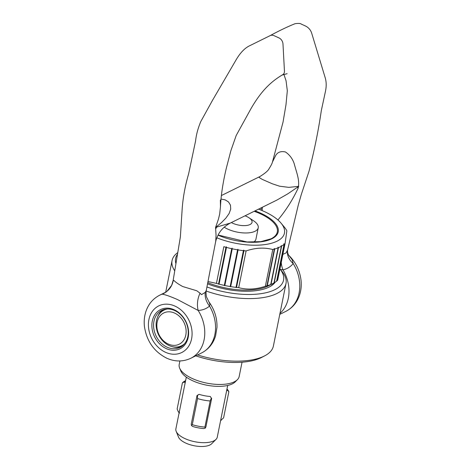 <?xml version="1.0" encoding="UTF-8"?>
<svg xmlns="http://www.w3.org/2000/svg" width="470" height="470" viewBox="0 0 470 470"><rect width="100%" height="100%" fill="white"/><g stroke="black" fill="none" stroke-linecap="round" stroke-linejoin="round"><path stroke-width="0.7" d="M190.785 358.281A35.168 28.012 -116.3 0 0 198.17 310.447A18.348 12.426 101 0 1 200.05 293.192L196.766 290.766L182.807 286.565C178.635 284.327 175.662 282.276 173.876 280.42L173.113 281.025A18.348 18.019 50.6 0 1 166.962 291.335A18.348 18.019 50.6 0 1 166.938 291.359A18.348 18.019 50.6 0 1 162.138 294.161A35.168 28.012 -116.3 0 0 159.659 295.207C152.668 298.844 147.974 304.601 145.588 312.48C144.267 317.021 143.891 321.756 144.466 326.679C146.716 341.267 154.16 351.783 166.785 358.222C175.016 361.853 183.012 361.871 190.785 358.281L201.565 352.964C208.527 349.345 213.21 343.623 215.607 335.791L216.993 327.255C217.193 318.037 214.508 309.577 208.944 301.881L209.89 304.096L209.532 306.093C206.395 308.761 202.605 310.212 198.17 310.447L177.542 299.578C170.163 296.37 165.029 294.567 162.138 294.161L165.675 292.287M167.208 347.23A20.645 16.444 -116.3 0 0 180.045 347.383A20.645 16.444 -116.3 0 0 188.006 329.076A20.645 16.444 -116.3 0 0 174.617 310.511A20.645 16.444 -116.3 0 0 161.78 310.359A20.645 16.444 -116.3 0 0 153.819 328.665A20.645 16.444 -116.3 0 0 167.208 347.23M166.327 348.646A21.867 17.419 -116.3 0 0 188.2 337.307A21.867 17.419 -116.3 0 0 174.17 309.754A21.867 17.419 -116.3 0 0 152.298 321.086A21.867 17.419 -116.3 0 0 166.327 348.646M288.598 255.122L292.14 259.669L293.18 263.564C290.554 266.813 287.158 268.905 282.987 269.845L280.326 269.392M277.94 219.978L279.245 218.38C286.612 209.32 292.898 199.28 298.098 188.253C299.978 180.251 296.646 173.025 294.173 163.595C292.534 158.707 289.626 154.836 285.46 151.98C281.066 150.97 277.841 152.074 275.79 155.288L272.477 161.95L283.046 122.047L285.983 104.769L287.323 90.716L286.042 80.728L283.921 74.419M221.352 195.573L259.804 176.597L259.187 177.09L259.27 177.554L262.284 179.399L272.318 183.788L279.538 186.196L288.85 187.366L298.791 186.349L287.699 193.904L276.777 200.144M282.875 254.382L286.107 252.889L287.581 249.999L298.274 205.061L301.258 194.633L309.043 171.127C314.383 150.418 318.466 130.284 321.292 110.726L325.534 90.98C326.486 86.321 326.403 82.009 325.287 78.032L311.763 33.429C310.817 30.233 308.813 27.795 305.747 26.114L301.288 24.099C300.483 23.377 298.421 23.242 295.101 23.688C287.581 26.69 279.239 30.685 270.08 35.661A6.116 4.87 63.7 0 1 270.291 35.561A6.116 4.87 63.7 0 1 273.987 35.655L278.951 37.9A6.116 4.87 63.7 0 1 282.987 44.039L284.45 71.146A4.588 3.654 63.7 0 1 282.828 74.63A4.588 3.654 63.7 0 1 282.776 74.66M287.822 249.147L287.822 249.141C286.806 251.891 288.703 255.551 288.621 255.157L288.486 255.022C295.577 261.913 299.754 270.274 301.012 280.091C301.564 285.014 301.17 289.743 299.825 294.285C297.416 302.087 292.74 307.791 285.795 311.399A35.168 28.012 -116.3 0 0 293.18 263.564A18.348 13.689 -158.3 0 1 287.581 249.999M221.018 199.045L225.183 199.879L228.508 201.953L230.476 205.167L230.711 209.138L229.09 213.568L225.888 218.098L221.482 222.604L215.671 227.386L230.288 223.08M200.05 293.192L201.548 294.62L205.237 292.393L206.271 290.454L215.724 241.263L216.053 235.147L215.566 227.457L218.438 219.179L219.666 214.126L220.477 206.683L220.336 200.032M166.938 291.359L171.662 285.313L173.142 280.49L180.374 236.927L182.137 209.479C182.942 197.676 185.098 185.844 188.599 173.988L195.585 140.929C196.272 134.596 198.017 128.116 200.819 121.495L212.417 100.48L236.304 59.508C240.382 52.652 244.794 48.081 249.547 45.801L270.291 35.561M206.271 290.454L206.271 290.454C205.848 291.353 206.095 296.27 206.636 297.216L208.944 301.881M262.377 207.246L262.207 210.161M281.254 262.401A18.348 14.006 -96 0 0 282.987 269.845A35.168 28.012 -116.3 0 1 279.973 313.39M201.565 352.964A35.168 28.012 -116.3 0 0 209.532 306.093A18.348 14.482 42.4 0 1 205.237 292.393M206.923 286.959A55.049 23.159 -168.6 0 0 274.774 289.726A55.049 23.159 -168.6 0 0 279.938 268.94L281.742 271.084A58.104 24.446 -168.6 0 1 285.995 283.51A58.104 24.446 -168.6 0 1 276.736 293.58A58.104 24.446 -168.6 0 1 206.177 291.036M285.995 283.51L273.381 346.061A58.104 24.446 -168.6 0 1 264.645 355.866A58.104 24.446 -168.6 0 1 264.122 356.131A58.104 24.446 -168.6 0 1 197.576 354.932M274.404 282.682A47.405 19.946 -168.6 0 1 269.116 287.058M275.173 282.194A48.016 20.204 -168.6 0 1 269.428 286.9A48.016 20.204 -168.6 0 1 268.999 287.117A48.016 20.204 -168.6 0 1 207.511 283.827M264.645 355.866L261.561 357.47A55.049 23.159 -168.6 0 1 261.062 357.717A55.049 23.159 -168.6 0 1 195.743 355.837M185.803 335.051A17.431 13.883 -116.3 0 0 174.617 313.085A17.431 13.883 -116.3 0 0 157.186 322.12A17.431 13.883 -116.3 0 0 168.366 344.087A17.431 13.883 -116.3 0 0 185.803 335.051M167.438 308.984A19.881 15.833 -116.3 0 0 164.024 310.106A19.881 15.833 -116.3 0 0 156.498 320.558A19.881 15.833 -116.3 0 0 163.172 341.332A19.881 15.833 -116.3 0 0 181.614 345.755A19.881 15.833 -116.3 0 0 184.581 343.729M166.192 309.072A19.881 15.833 -116.3 0 0 165.352 309.448L164.024 310.106M273.458 283.228A45.872 19.299 -168.6 0 1 272.911 284.385M181.614 345.755L182.942 345.103A19.881 15.833 -116.3 0 0 183.752 344.663M174.67 270.749A58.104 24.446 -168.6 0 1 172.073 260.545A58.104 24.446 -168.6 0 1 177.601 252.707M175.845 263.37A55.049 23.159 -168.6 0 1 177.284 254.576M186.32 377.122L175.886 428.857A21.103 8.877 11.4 0 0 176.174 431.343A21.103 8.877 11.4 0 0 192.477 441.201A21.103 8.877 11.4 0 0 213.891 440.854A21.103 8.877 11.4 0 0 216.03 439.38A21.103 8.877 11.4 0 0 217.258 437.2L227.692 385.465M265.374 286.248C255.933 289.444 247.044 289.914 238.701 287.652A51.224 21.555 11.4 0 1 236.528 287.429L236.011 287.364A51.224 21.555 11.4 0 1 230.682 286.618L230.159 286.536A51.224 21.555 11.4 0 1 224.825 285.513L224.313 285.402A51.224 21.555 11.4 0 1 219.055 284.127L218.544 283.992A51.224 21.555 11.4 0 1 216.429 283.398L223.832 246.685A51.224 21.555 11.4 0 0 225.953 247.279L226.387 246.768L226.458 247.414A51.224 21.555 11.4 0 0 231.716 248.689L232.109 248.148L232.233 248.8A51.224 21.555 11.4 0 0 237.562 249.817L237.902 249.259L238.084 249.905A51.224 21.555 11.4 0 0 243.413 250.651L243.701 250.069L243.93 250.71A51.224 21.555 11.4 0 0 246.104 250.933C255.545 247.737 264.44 247.273 272.776 249.535L265.374 286.248A51.224 21.555 11.4 0 0 266.925 285.83L267.283 285.725A51.224 21.555 11.4 0 0 270.726 284.514L271.037 284.385A51.224 21.555 11.4 0 0 272.565 283.686A51.224 21.555 11.4 0 0 273.029 283.451A51.224 21.555 11.4 0 0 273.981 282.934L281.383 246.215L281.207 245.569L281.642 246.063A51.224 21.555 11.4 0 0 284.05 244.388L283.821 243.748L284.256 244.218A51.224 21.555 11.4 0 0 285.073 243.466L286.865 230.817A51.224 21.555 11.4 0 0 286.3 229.807L286.148 229.566A51.224 21.555 11.4 0 0 284.379 227.139A51.224 21.555 11.4 0 0 284.332 227.081M272.776 249.535A51.224 21.555 11.4 0 0 274.327 249.112L274.263 248.466L274.686 249.012A51.224 21.555 11.4 0 0 278.128 247.802L278.005 247.15L278.44 247.672A51.224 21.555 11.4 0 0 279.967 246.973A51.224 21.555 11.4 0 0 281.383 246.215M176.174 431.343L178.488 437.065A17.572 7.391 11.4 0 0 192.066 445.272A17.572 7.391 11.4 0 0 209.896 444.984A17.572 7.391 11.4 0 0 211.676 443.756L216.03 439.38M179.904 360.954L179.205 364.432A30.585 12.866 11.4 0 0 179.616 368.034L180.78 370.895A28.817 12.126 11.4 0 0 203.04 384.36A28.817 12.126 11.4 0 0 232.292 383.884A28.817 12.126 11.4 0 0 235.212 381.869L237.385 379.678A30.585 12.866 11.4 0 0 239.165 376.523L242.044 362.223M179.616 368.034A30.585 12.866 11.4 0 0 203.246 382.322A30.585 12.866 11.4 0 0 234.289 381.822A30.585 12.866 11.4 0 0 237.385 379.678M207.728 282.658A46.636 19.622 11.4 0 0 267.976 286.066A46.636 19.622 11.4 0 0 268.399 285.854L273.029 283.451M276.254 281.277L276.853 280.931A51.224 21.555 11.4 0 0 277.67 280.179L285.073 243.466M273.64 283.105L274.239 282.781A51.224 21.555 11.4 0 0 276.648 281.101L284.05 244.388M216.852 237.814A46.636 19.622 11.4 0 0 277.024 241.192A46.636 19.622 11.4 0 0 281.042 223.133A46.636 19.622 11.4 0 0 258.518 209.15M271.043 238.807L271.026 238.813A39.404 16.579 11.4 0 0 271.043 238.807L271.043 238.807A39.404 16.579 11.4 0 0 254.164 211.3M231.34 222.563A12.737 5.358 11.4 0 0 250.017 224.537A12.737 5.358 11.4 0 0 248.959 217.757A12.737 5.358 11.4 0 0 245.029 215.806M248.959 217.757L253.412 220.683A19.881 8.366 -168.6 0 1 258.23 227.821A19.881 8.366 -168.6 0 1 255.057 231.263A19.881 8.366 -168.6 0 1 227.962 229.207A19.881 8.366 -168.6 0 1 224.214 227.186M258.23 227.821L255.95 239.124A19.881 8.366 -168.6 0 1 253.53 242.162M216.429 283.398L207.946 281.518M271.037 284.385L278.44 247.672M197.447 395.487L197.024 395.505L191.255 424.122L191.408 425.45L192.612 426.437A21.103 8.877 11.4 0 0 203.774 428.564L205.314 428.105L204.908 427.083L210.172 400.975L211.359 398.143L210.249 396.474A21.103 8.877 -168.6 0 1 199.086 394.342L197.447 395.487L197.559 398.566A24.463 10.293 11.4 0 0 210.172 400.975M197.024 395.505L199.086 394.342M210.249 396.474L211.359 398.143M205.314 428.105L205.901 426.919L211.676 398.302M276.853 280.931L284.256 244.218M274.239 282.781L281.642 246.063M270.726 284.514L278.128 247.802M267.283 285.725L274.686 249.012M266.925 285.83L274.327 249.112M238.701 287.652L246.104 250.933M236.528 287.429L243.93 250.71M236.011 287.364L243.413 250.651M230.682 286.618L238.084 249.905M230.159 286.536L237.562 249.817M224.825 285.513L232.233 248.8M224.313 285.402L231.716 248.689M219.055 284.127L226.458 247.414M218.544 283.992L225.953 247.279M226.387 246.768L218.82 284.297M232.109 248.148L224.542 285.684M237.902 249.259L230.335 286.788M243.701 250.069L236.134 287.599M179.634 413.007L178.412 412.014L177.137 408.994L182.401 382.886L185.456 381.387M185.615 380.618L184.957 380.959A24.463 10.293 11.4 0 0 182.401 382.886M185.121 383.056L184.457 382.045M178.412 412.014L179.282 412.008M191.408 425.45L192.295 424.674A24.463 10.293 11.4 0 0 204.908 427.083M192.295 424.674L197.559 398.566M226.869 389.53L228.861 391.751L223.597 417.859L220.618 420.515M228.861 391.751A24.463 10.293 11.4 0 0 227.457 389.524L226.981 388.96M227.374 390.241L226.622 390.764M220.73 419.98L221.329 420.204M165.587 352.318A25.997 20.704 -116.3 0 0 191.59 338.841A25.997 20.704 -116.3 0 0 174.911 306.082A25.997 20.704 -116.3 0 0 148.908 319.559A25.997 20.704 -116.3 0 0 165.587 352.318M171.785 346.525A20.645 16.444 -116.3 0 0 181.414 346.602M163.231 309.748A20.645 16.444 -116.3 0 0 157.432 317.438M298.098 188.253A30.585 10.017 36 0 1 297.675 187.213M216.652 227.198A30.585 27.336 -37.9 0 0 215.654 228.937M218.045 235.159A40.255 16.938 11.4 0 0 271.789 238.825A40.255 16.938 11.4 0 0 255.022 210.877M259.804 176.597C265.162 173.283 268.282 170.592 269.163 168.53C271.049 165.599 272.154 163.401 272.477 161.95M285.795 311.399L279.773 314.371M287.111 73.684L282.129 75.047M215.53 242.344C215.936 240.893 215.771 239.859 218.256 234.765C220.63 230.018 224.637 226.123 230.276 223.091L276.807 200.126M159.659 295.207L165.957 292.099M282.828 74.63C271.825 81.122 261.737 89.899 250.868 108.858L236.199 135.483L230.899 150.629L226.399 167.878C222.968 182.213 220.982 195.285 220.454 207.088M261.449 207.705L260.95 210.096M166.962 291.335L165.522 292.405M165.687 292.234L172.073 260.545M281.042 223.133L284.379 227.139M271.026 238.813L260.733 241.656L247.044 241.968L218.109 235.035"/></g></svg>
